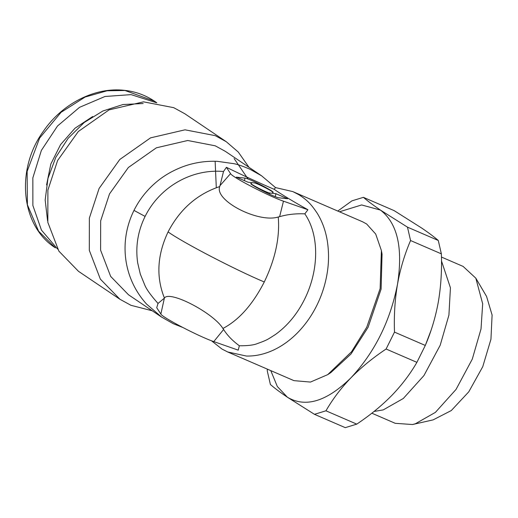 <?xml version="1.0" encoding="UTF-8"?>
<svg xmlns="http://www.w3.org/2000/svg" width="518" height="518" viewBox="0 0 518 518"><rect width="100%" height="100%" fill="white"/><g stroke="black" fill="none" stroke-linecap="round" stroke-linejoin="round"><path stroke-width="0.78" d="M274.126 189.303C259.524 183.048 243.628 175.725 226.431 167.32L230.549 173.627C231.721 176.903 269.295 196.458 283.469 201.178L307.932 209.745C293.479 201.677 282.206 194.865 274.126 189.303L275.518 187.581L261.642 175.842L249.987 169.263C243.13 166.278 237.833 164.426 234.097 163.707L217.346 161.331C205.64 160.878 194.47 162.555 183.838 166.362C172.552 170.487 162.794 176.23 154.565 183.592C145.953 191.239 139.089 200.175 133.987 210.399C128.93 220.642 126.01 231.41 125.227 242.696C124.501 253.988 125.965 264.944 129.623 275.576C133.34 286.189 138.966 295.668 146.51 304.027L161.668 317.133L173.316 323.718L182.517 327.357M226.431 167.32L223.511 171.51C191.66 168.551 159.615 186.992 145.098 216.414C137.84 231.17 135.36 246.633 137.665 262.794L140.313 274.113L144.684 284.848C146.38 289.199 150.829 295.396 158.022 303.438L156.727 307.731L160.852 314.044L164.407 298.018C169.69 290.086 213.623 313.053 222.908 328.47L223.614 329.487L213.772 341.589C199.592 336.875 162.024 317.314 160.852 314.044M223.511 171.51L220.001 185.651L230.549 173.627M283.469 201.178L279.616 216.679L278.244 217.01C258.184 223.277 214.154 200.505 219.736 186.558L220.001 185.651M164.005 298.459L158.022 303.438M250.984 183.605L251.476 183.489C247.675 182.835 267.146 192.968 269.807 193.026L275.932 193.706L287.607 198.757L278.969 197.798C274.961 197.695 245.797 182.517 251.476 183.489L251.068 183.631M272.947 192.353L272.474 192.418C276.275 193.072 256.805 182.945 254.144 182.88L248.018 182.2L236.35 177.15L244.982 178.108C248.99 178.211 278.153 193.389 272.474 192.418L272.772 192.547M161.661 317.139L128.496 294.768L110.664 276.418L100.609 250.213L100.66 220.856L109.512 193.894L128.354 167.508L156.352 147.818L187.723 140.501L215.21 145.804L225.252 151.301L261.642 175.842M234.11 158.553L248.096 179.047M275.246 196.626L275.932 193.706M213.772 341.589L238.235 350.155L239.342 345.765C247.753 345.843 253.801 345.105 257.478 343.544C267.515 339.944 267.32 339.646 275.466 334.486C287.464 325.835 297.151 314.135 304.519 299.391C319.166 270.04 319.464 235.023 304.83 213.837L307.932 209.745M275.518 187.581L292.832 191.602L298.595 194.561C307.718 200.22 311.914 205.303 317.294 213.351C322.332 221.62 325.673 230.853 327.318 241.045C328.995 251.923 328.936 262.71 327.13 273.413C325.233 284.719 321.782 295.428 316.763 305.536C311.745 315.643 305.419 324.637 297.792 332.517C290.216 340.248 281.986 346.16 273.103 350.259C264.212 354.306 255.329 356.242 246.464 356.054L227.68 351.968L293.959 380.646L310.457 382.07L327.726 374.631L330.814 372.617L350.99 354.008L368.084 327.318L381.106 289.109L382.051 254.183L381.403 250.557L380.115 288.656L366.77 327.169L351.554 351.741L327.726 374.631M279.616 216.679C287.283 214.426 295.687 213.481 304.83 213.837M152.234 310.781L130.976 305.316L119.943 299.274L100.356 279.124L89.31 250.336L89.368 218.084L99.093 188.468L119.787 159.486L150.544 137.859L185.004 129.817L215.197 135.645L226.23 141.686L238.261 152.027L248.996 167.314M293.687 191.984L362.671 221.827L366.653 224.009L375.705 234.045L381.403 250.557M211.415 340.727L221.918 349.015L227.68 351.968M239.342 345.765C232.511 340.747 227.266 335.321 223.614 329.487M119.943 299.274L78.471 271.303L58.884 251.146L47.831 222.364L47.896 190.112L57.615 160.496L78.315 131.514L109.065 109.887L143.531 101.845L173.724 107.673L184.758 113.714L226.23 141.686M215.132 161.26L216.297 187.723M47.578 220.836L45.17 200.019L47.973 178.367L55.802 157.343L68.13 138.319L84.181 122.513L102.855 111.014L122.954 104.539L143.169 103.529M270.772 370.61L277.331 386.519L287.425 397.248C305.601 407.983 326.8 401.482 351.016 377.745C374.812 352.156 390.313 320.959 397.52 284.155C403.14 247.837 397.442 223.148 380.432 210.075L361.635 204.947L339.478 211.791M337.775 211.053L351.916 200.861L363.403 197.339C367.463 200.88 373.135 205.128 380.432 210.075L407.478 227.149L410.56 240.533C404.597 254.422 400.246 268.965 397.52 284.155C394.897 299.566 393.894 315.546 394.496 332.116L386.098 349.022C372.83 357.873 361.137 367.45 351.016 377.745C341.025 388.111 332.673 399.132 325.958 410.8L314.471 414.322L287.425 397.248C280.121 392.294 274.449 388.047 270.402 384.511L267.314 371.128L267.262 369.094M314.471 414.322L345.273 427.648L356.76 424.125L325.958 410.8M386.098 349.022L416.899 362.347C410.457 373.549 402.441 384.226 392.845 394.366L390.831 396.432C380.918 406.352 369.561 415.578 356.76 424.125M363.403 197.339L394.211 210.664L421.989 228.244C428.93 232.977 434.362 237.056 438.28 240.475L407.478 227.149M410.56 240.533L441.368 253.859C441.938 269.936 441.019 285.418 438.604 300.291L438.066 303.347C435.301 318.033 431.041 332.07 425.297 345.441L394.496 332.116M425.297 345.441L416.899 362.347M438.28 240.475L441.368 253.859M156.384 102.706L131.106 94.626L104.999 96.484L79.539 107.33L57.53 125.984L41.375 150.401L32.841 177.907L32.874 205.484L41.446 230.115L57.634 249.119M431.034 330.361L425.401 345.202M441.498 260.962L450.433 287.807L448.918 315.093L440.19 345.253L423.957 375.537L403.302 398.491L383.255 409.887L374.048 411.46M441.446 257.051L463.131 266.427L475.815 278.179L482.679 303.788L481.015 328.982L472.28 359.136L456.047 389.419L435.398 412.38L415.345 423.769L412.503 424.527L395.247 423.323L371.846 413.202M475.815 278.179L486.557 296.413L492.1 315.028L490.941 339.264L482.757 366.679L468.784 391.809L451.295 410.554L433.139 419.871L412.503 424.527M133.987 210.399L145.098 216.414M219.736 186.558C197.099 194.146 179.875 209.266 168.078 231.909C157.2 254.953 155.976 276.988 164.407 298.018M168.078 231.909C182.634 242.392 235.541 269.93 264.277 281.98C252.661 304.616 238.876 320.111 222.908 328.47M278.244 217.01C279.979 237.309 275.323 258.968 264.277 281.98M269.561 194.192L269.807 193.026M244.982 178.108L244.451 180.653M46.581 184.907L50.809 164.07L60.58 144.587L74.98 128.237L92.709 116.518M154.396 101.139C145.487 95.17 135.554 91.576 124.598 90.352C95.267 86.784 62.199 103.529 43.298 131.371C15.3 169.878 20.934 226.062 55.432 247.863L38.578 231.157L27.396 204.778L27.13 171.374L39.608 138.086L61.059 112.322L85.12 97.041L107.058 90.786L124.987 90.501L154.396 101.139L156.818 102.771"/></g></svg>
